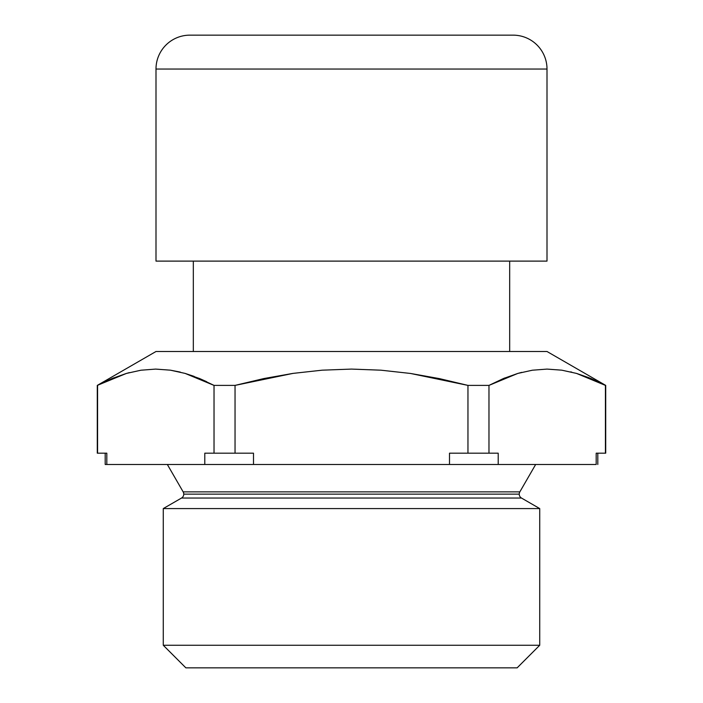 <?xml version="1.0" encoding="UTF-8"?>
<svg xmlns="http://www.w3.org/2000/svg" width="703" height="703" viewBox="0 0 703 703"><rect width="100%" height="100%" fill="white"/><g stroke="black" fill="none" stroke-linecap="round" stroke-linejoin="round"><path stroke-width="1.05" d="M183.158 491.88L519.842 491.88A4.517 4.517 0 0 0 519.236 494.139L183.764 494.139A4.517 4.517 0 0 0 183.158 491.88A4.517 4.517 0 0 1 181.506 498.049L163.272 508.577L163.272 645.257L185.864 667.85L517.136 667.85L539.728 645.257L163.272 645.257L539.728 645.257L539.728 508.577L163.272 508.577L539.728 508.577L521.494 498.049L181.506 498.049A4.517 4.517 0 0 0 183.764 494.139L519.236 494.139A4.517 4.517 0 0 1 519.842 491.88L535.66 464.481L519.842 491.88L183.158 491.88L167.34 464.481L183.158 491.88M155.996 69.043L547.004 69.043A33.893 33.893 0 0 0 513.111 35.15L189.889 35.15A33.893 33.893 0 0 0 155.996 69.043L155.996 261.112L547.004 261.112L547.004 69.043L155.996 69.043A33.893 33.893 0 0 1 189.889 35.15L513.111 35.15A33.893 33.893 0 0 1 547.004 69.043L547.004 261.112L155.996 261.112L155.996 69.043M521.494 498.049A4.517 4.517 0 0 1 519.236 494.139A4.517 4.517 0 0 0 521.494 498.049L181.506 498.049L163.272 508.577L163.272 645.257L185.864 667.85L517.136 667.85L539.728 645.257L539.728 508.577L521.494 498.049M605.714 385.393L547.004 351.5L155.996 351.5L97.286 385.393L111.926 378.583L126.373 373.442L140.934 370.217L155.609 369.093L170.407 370.173L185.1 373.407L199.626 378.566L214.028 385.393L235.039 385.393L263.862 378.557L292.931 373.398L322.132 370.182L351.482 369.084L380.991 370.191L410.464 373.451L439.437 378.618L467.961 385.393L488.972 385.393L503.322 378.583L517.768 373.442L532.329 370.217L547.004 369.093L561.794 370.173L576.486 373.407L591.021 378.566L605.714 385.393L605.714 453.18L605.714 385.393L547.004 351.5L155.996 351.5L97.286 385.393L97.286 453.18L97.286 385.393L126.373 373.442L140.934 370.217L155.609 369.093L170.407 370.173L185.1 373.407L214.028 385.393L185.135 373.416L194.195 376.421M605.424 453.18L596.188 453.18L596.188 464.481L498.207 464.481L498.207 453.18L488.972 453.18L488.972 385.393L517.768 373.442L532.329 370.217L547.004 369.093L561.794 370.173L576.486 373.407L605.424 385.393L605.424 453.18L596.188 453.18L596.188 464.481L449.498 464.481L498.207 464.481L498.207 453.18L467.961 453.18L488.972 453.18L488.972 385.393L467.961 385.393L467.961 453.18L449.498 453.18L449.498 464.481L204.793 464.481L253.502 464.481L253.502 453.18L214.028 453.18L235.039 453.18L235.039 385.393L214.028 385.393L214.028 453.18L204.793 453.18L204.793 464.481L105.195 464.481L105.195 453.18L105.195 464.481L106.812 464.481L106.812 453.18L97.576 453.18L97.576 385.393L101.917 383.17M509.675 351.5L509.675 261.112L509.675 351.5M193.325 261.112L193.325 351.5L193.325 261.112M180.346 372.133L170.539 370.2M126.514 373.407L129.334 372.625M113.737 377.845L111.953 378.574M179.889 372.019L170.548 370.2M206.603 381.676L199.661 378.574M380.991 370.191L410.464 373.451L467.961 385.393L467.961 453.18L449.498 453.18L449.498 464.481L253.502 464.481L253.502 453.18L235.039 453.18L235.039 385.393L292.931 373.398L322.132 370.182L351.482 369.084L380.991 370.191L351.482 369.084L322.132 370.182L292.931 373.398L263.862 378.557M504.974 377.906L503.339 378.574M517.9 373.407L521.74 372.362M571.741 372.133L570.616 371.861M597.928 381.641L605.424 385.393L576.565 373.425L589.299 377.854M214.028 385.393L214.028 453.18L204.793 453.18L204.793 464.481L106.812 464.481L106.812 453.18L97.576 453.18L97.576 385.393M597.805 464.481L597.805 453.18"/></g></svg>
